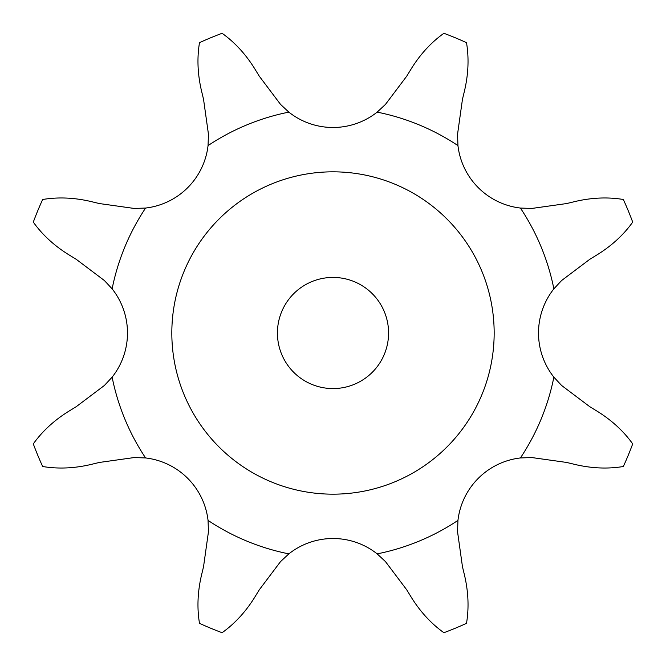 <?xml version="1.0" encoding="UTF-8"?>
<svg xmlns="http://www.w3.org/2000/svg" width="666" height="666" viewBox="0 0 666 666"><rect width="100%" height="100%" fill="white"/><g stroke="black" fill="none" stroke-linecap="round" stroke-linejoin="round"><path stroke-width="0.5" stroke-dasharray="3.33 2.5" d="M254.42 68.248C245.429 53.921 234.665 42.274 222.111 33.3A319.555 319.555 0 0 0 199.492 42.674C196.961 57.892 197.586 73.743 201.357 90.226L203.546 99.334L208.458 134.274L208.05 145.596A71.145 71.145 0 0 1 145.596 208.05L134.274 208.458L99.334 203.546L90.226 201.357C73.743 197.586 57.892 196.961 42.674 199.492A319.555 319.555 0 0 0 33.3 222.111C42.274 234.665 53.921 245.429 68.248 254.42L76.232 259.315L104.412 280.544L112.129 288.844A71.145 71.145 0 0 1 112.129 377.156L104.412 385.456L76.232 406.685L68.248 411.58C53.921 420.571 42.274 431.335 33.3 443.889A319.555 319.555 0 0 0 42.674 466.508C57.892 469.039 73.743 468.414 90.226 464.643L99.334 462.454L134.274 457.542L145.596 457.95A71.145 71.145 0 0 1 208.05 520.404L208.458 531.726L203.546 566.666L201.357 575.774C197.586 592.257 196.961 608.108 199.492 623.326A319.555 319.555 0 0 0 222.111 632.7C234.665 623.726 245.429 612.079 254.42 597.752L259.315 589.768L280.544 561.588L288.844 553.871A71.145 71.145 0 0 1 377.156 553.871L385.456 561.588L406.685 589.768L411.58 597.752C420.571 612.079 431.335 623.726 443.889 632.7A319.555 319.555 0 0 0 466.508 623.326C469.039 608.108 468.414 592.257 464.643 575.774L462.454 566.666L457.542 531.726L457.95 520.404A71.145 71.145 0 0 1 520.404 457.95L531.726 457.542L566.666 462.454L575.774 464.643C592.257 468.414 608.108 469.039 623.326 466.508A319.555 319.555 0 0 0 632.7 443.889C623.726 431.335 612.079 420.571 597.752 411.58L589.768 406.685L561.588 385.456L553.871 377.156A71.145 71.145 0 0 1 553.871 288.844L561.588 280.544L589.768 259.315L597.752 254.42C612.079 245.429 623.726 234.665 632.7 222.111A319.555 319.555 0 0 0 623.326 199.492C608.108 196.961 592.257 197.586 575.774 201.357L566.666 203.546L531.726 208.458L520.404 208.05A71.145 71.145 0 0 1 457.95 145.596L457.542 134.274L462.454 99.334L464.643 90.226C468.414 73.743 469.039 57.892 466.508 42.674A319.555 319.555 0 0 0 443.889 33.3C431.335 42.274 420.571 53.921 411.58 68.248L406.685 76.232L385.456 104.412L377.156 112.129A71.145 71.145 0 0 1 288.844 112.129L280.544 104.412L259.315 76.232L254.42 68.248M494.164 333A161.164 161.164 0 0 1 252.414 472.577A161.164 161.164 0 0 1 252.414 193.423A161.164 161.164 0 0 1 494.164 333M388.578 333A55.578 55.578 0 0 0 305.211 284.873A55.578 55.578 0 0 0 305.211 381.127A55.578 55.578 0 0 0 388.578 333M288.844 112.129A225.241 225.241 0 0 0 208.05 145.596M457.95 145.596A225.241 225.241 0 0 0 377.156 112.129M553.871 288.844A225.241 225.241 0 0 0 520.404 208.05M520.404 457.95A225.241 225.241 0 0 0 553.871 377.156M377.156 553.871A225.241 225.241 0 0 0 457.95 520.404M208.05 520.404A225.241 225.241 0 0 0 288.844 553.871M112.129 377.156A225.241 225.241 0 0 0 145.596 457.95M145.596 208.05A225.241 225.241 0 0 0 112.129 288.844"/><path stroke-width="1" d="M222.111 33.3C234.665 42.274 245.429 53.921 254.42 68.248L259.315 76.232L280.544 104.412L288.844 112.129A71.145 71.145 0 0 0 377.156 112.129L385.456 104.412L406.685 76.232L411.58 68.248C420.571 53.921 431.335 42.274 443.889 33.3A319.555 319.555 0 0 1 466.508 42.674C469.039 57.892 468.414 73.743 464.643 90.226L462.454 99.334L457.542 134.274L457.95 145.596A71.145 71.145 0 0 0 520.404 208.05L531.726 208.458L566.666 203.546L575.774 201.357C592.257 197.586 608.108 196.961 623.326 199.492A319.555 319.555 0 0 1 632.7 222.111C623.726 234.665 612.079 245.429 597.752 254.42L589.768 259.315L561.588 280.544L553.871 288.844A71.145 71.145 0 0 0 553.871 377.156L561.588 385.456L589.768 406.685L597.752 411.58C612.079 420.571 623.726 431.335 632.7 443.889A319.555 319.555 0 0 1 623.326 466.508C608.108 469.039 592.257 468.414 575.774 464.643L566.666 462.454L531.726 457.542L520.404 457.95A71.145 71.145 0 0 0 457.95 520.404L457.542 531.726L462.454 566.666L464.643 575.774C468.414 592.257 469.039 608.108 466.508 623.326A319.555 319.555 0 0 1 443.889 632.7C431.335 623.726 420.571 612.079 411.58 597.752L406.685 589.768L385.456 561.588L377.156 553.871A71.145 71.145 0 0 0 288.844 553.871L280.544 561.588L259.315 589.768L254.42 597.752C245.429 612.079 234.665 623.726 222.111 632.7A319.555 319.555 0 0 1 199.492 623.326C196.961 608.108 197.586 592.257 201.357 575.774L203.546 566.666L208.458 531.726L208.05 520.404A71.145 71.145 0 0 0 145.596 457.95L134.274 457.542L99.334 462.454L90.226 464.643C73.743 468.414 57.892 469.039 42.674 466.508A319.555 319.555 0 0 1 33.3 443.889C42.274 431.335 53.921 420.571 68.248 411.58L76.232 406.685L104.412 385.456L112.129 377.156A71.145 71.145 0 0 0 112.129 288.844L104.412 280.544L76.232 259.315L68.248 254.42C53.921 245.429 42.274 234.665 33.3 222.111A319.555 319.555 0 0 1 42.674 199.492C57.892 196.961 73.743 197.586 90.226 201.357L99.334 203.546L134.274 208.458L145.596 208.05A71.145 71.145 0 0 0 208.05 145.596L208.458 134.274L203.546 99.334L201.357 90.226C197.586 73.743 196.961 57.892 199.492 42.674A319.555 319.555 0 0 1 222.111 33.3M494.164 333A161.164 161.164 0 0 0 252.414 193.423A161.164 161.164 0 0 0 252.414 472.577A161.164 161.164 0 0 0 494.164 333M388.578 333A55.578 55.578 0 0 0 305.211 284.873A55.578 55.578 0 0 0 305.211 381.127A55.578 55.578 0 0 0 388.578 333M288.844 112.129A225.241 225.241 0 0 0 208.05 145.596M457.95 145.596A225.241 225.241 0 0 0 377.156 112.129M553.871 288.844A225.241 225.241 0 0 0 520.404 208.05M520.404 457.95A225.241 225.241 0 0 0 553.871 377.156M377.156 553.871A225.241 225.241 0 0 0 457.95 520.404M208.05 520.404A225.241 225.241 0 0 0 288.844 553.871M112.129 377.156A225.241 225.241 0 0 0 145.596 457.95M145.596 208.05A225.241 225.241 0 0 0 112.129 288.844"/></g></svg>
